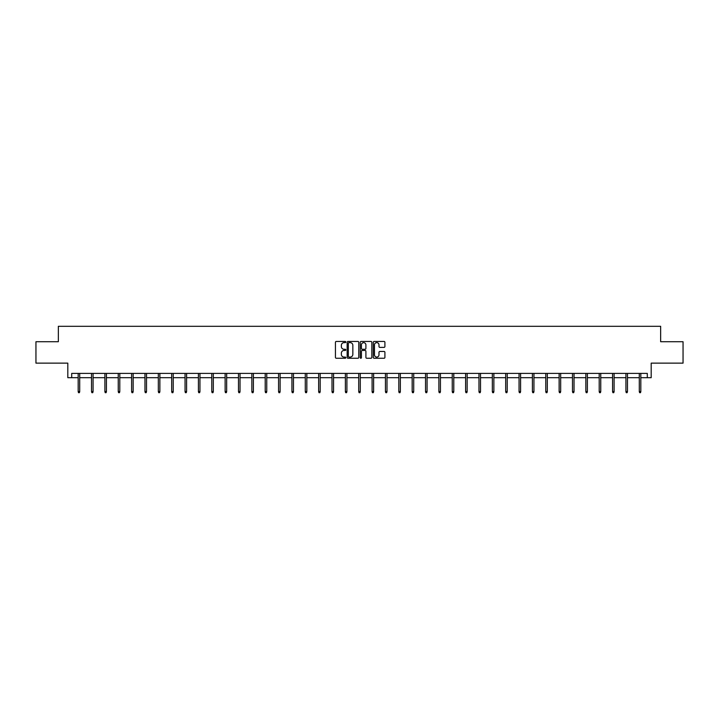 <?xml version="1.0" encoding="UTF-8"?>
<svg xmlns="http://www.w3.org/2000/svg" width="719" height="719" viewBox="0 0 719 719"><rect width="100%" height="100%" fill="white"/><g stroke="black" fill="none" stroke-linecap="round" stroke-linejoin="round"><path stroke-width="1.08" d="M345.794 342.037A0.584 0.584 0 0 0 345.21 341.453L336.276 341.453A0.845 0.845 0 0 0 335.44 342.289L335.44 357.424A0.845 0.845 0 0 0 336.276 358.26L345.21 358.26A0.584 0.584 0 0 0 345.794 357.676A0.584 0.584 0 0 0 345.21 357.082L344.05 357.082A2.687 2.687 0 0 1 341.363 354.395L341.363 353.137A2.687 2.687 0 0 1 344.05 350.45L345.21 350.45A0.584 0.584 0 0 0 345.794 349.856A0.584 0.584 0 0 0 345.21 349.272L344.05 349.272A2.687 2.687 0 0 1 341.363 346.576L341.363 345.318A2.687 2.687 0 0 1 344.05 342.63L345.21 342.63A0.584 0.584 0 0 0 345.794 342.037M71.702 377.691L71.702 373.404L647.298 373.404L647.298 377.691L651.189 377.691L651.189 363.131L683.05 363.131L683.05 341.723L660.653 341.723L660.653 326.309L58.347 326.309L58.347 341.723L35.95 341.723L35.95 363.131L67.811 363.131L67.811 377.691L78.173 377.691M384.063 347.376A0.845 0.845 0 0 0 384.908 346.54L384.908 342.289A0.845 0.845 0 0 0 384.063 341.453L374.15 341.453A0.845 0.845 0 0 0 373.305 342.289L373.305 357.424A0.845 0.845 0 0 0 374.15 358.26L384.063 358.26A0.845 0.845 0 0 0 384.908 357.424L384.908 352.292A0.845 0.845 0 0 0 384.063 351.456L379.821 351.456A0.845 0.845 0 0 0 378.985 352.292L378.985 354.835A2.247 2.247 0 0 1 376.729 357.082A2.247 2.247 0 0 1 374.482 354.835L374.482 344.877A2.247 2.247 0 0 1 376.729 342.63A2.247 2.247 0 0 1 378.985 344.877L378.985 346.54A0.845 0.845 0 0 0 379.821 347.376L384.063 347.376M358.763 342.289A0.845 0.845 0 0 0 357.927 341.453L348.005 341.453A0.845 0.845 0 0 0 347.16 342.289L347.16 357.424A0.845 0.845 0 0 0 348.005 358.26L357.927 358.26A0.845 0.845 0 0 0 358.763 357.424L358.763 342.289M361.073 341.453L370.995 341.453A0.845 0.845 0 0 1 371.84 342.289L371.84 357.424A0.845 0.845 0 0 1 370.995 358.26L366.753 358.26A0.845 0.845 0 0 1 365.908 357.424L365.908 351.285A0.845 0.845 0 0 0 365.072 350.45L362.25 350.45A0.845 0.845 0 0 0 361.414 351.285L361.414 357.676A0.584 0.584 0 0 1 360.821 358.26A0.584 0.584 0 0 1 360.237 357.676L360.237 342.289A0.845 0.845 0 0 1 361.073 341.453M79.71 377.691L91.529 377.691M93.075 377.691L104.893 377.691M106.43 377.691L118.249 377.691M119.794 377.691L131.613 377.691M133.15 377.691L144.968 377.691M146.514 377.691L158.333 377.691M159.87 377.691L171.688 377.691M173.234 377.691L185.053 377.691M186.589 377.691L198.408 377.691M199.954 377.691L211.772 377.691M213.309 377.691L225.128 377.691M226.674 377.691L238.492 377.691M240.029 377.691L251.848 377.691M253.394 377.691L265.212 377.691M266.749 377.691L278.568 377.691M280.113 377.691L291.932 377.691M293.469 377.691L305.287 377.691M306.833 377.691L318.652 377.691M320.189 377.691L332.007 377.691M333.553 377.691L345.372 377.691M346.909 377.691L358.727 377.691M360.273 377.691L372.091 377.691M373.628 377.691L385.447 377.691M386.993 377.691L398.811 377.691M400.348 377.691L412.167 377.691M413.713 377.691L425.531 377.691M427.068 377.691L438.887 377.691M440.432 377.691L452.251 377.691M453.788 377.691L465.606 377.691M467.152 377.691L478.971 377.691M480.508 377.691L492.326 377.691M493.872 377.691L505.691 377.691M507.228 377.691L519.046 377.691M520.592 377.691L532.411 377.691M533.947 377.691L545.766 377.691M547.312 377.691L559.13 377.691M560.667 377.691L572.486 377.691M574.032 377.691L585.85 377.691M587.387 377.691L599.206 377.691M600.751 377.691L612.57 377.691M614.107 377.691L625.925 377.691M627.471 377.691L639.29 377.691M640.827 377.691L647.298 377.691M348.931 342.63A0.584 0.584 0 0 0 348.338 343.215L348.338 356.498A0.584 0.584 0 0 0 348.931 357.082L350.144 357.082A2.687 2.687 0 0 0 352.84 354.395L352.84 345.318A2.687 2.687 0 0 0 350.144 342.63L348.931 342.63M365.908 344.922A2.247 2.247 0 0 0 363.661 342.666A2.247 2.247 0 0 0 361.414 344.922L361.414 348.427A0.845 0.845 0 0 0 362.25 349.272L365.072 349.272A0.845 0.845 0 0 0 365.908 348.427L365.908 344.922M78.173 391.585L78.515 392.691L79.369 392.691L79.71 391.585L78.173 391.585L78.173 373.404M79.71 391.585L79.71 373.404M91.529 391.585L91.87 392.691L92.733 392.691L93.075 391.585L91.529 391.585L91.529 373.404M93.075 391.585L93.075 373.404M104.893 391.585L105.235 392.691L106.088 392.691L106.43 391.585L104.893 391.585L104.893 373.404M106.43 391.585L106.43 373.404M118.249 391.585L118.59 392.691L119.453 392.691L119.794 391.585L118.249 391.585L118.249 373.404M119.794 391.585L119.794 373.404M131.613 391.585L131.954 392.691L132.808 392.691L133.15 391.585L131.613 391.585L131.613 373.404M133.15 391.585L133.15 373.404M144.968 391.585L145.31 392.691L146.173 392.691L146.514 391.585L144.968 391.585L144.968 373.404M146.514 391.585L146.514 373.404M158.333 391.585L158.674 392.691L159.528 392.691L159.87 391.585L158.333 391.585L158.333 373.404M159.87 391.585L159.87 373.404M171.688 391.585L172.03 392.691L172.893 392.691L173.234 391.585L171.688 391.585L171.688 373.404M173.234 391.585L173.234 373.404M185.053 391.585L185.394 392.691L186.248 392.691L186.589 391.585L185.053 391.585L185.053 373.404M186.589 391.585L186.589 373.404M198.408 391.585L198.75 392.691L199.612 392.691L199.954 391.585L198.408 391.585L198.408 373.404M199.954 391.585L199.954 373.404M211.772 391.585L212.114 392.691L212.968 392.691L213.309 391.585L211.772 391.585L211.772 373.404M213.309 391.585L213.309 373.404M225.128 391.585L225.469 392.691L226.332 392.691L226.674 391.585L225.128 391.585L225.128 373.404M226.674 391.585L226.674 373.404M238.492 391.585L238.834 392.691L239.688 392.691L240.029 391.585L238.492 391.585L238.492 373.404M240.029 391.585L240.029 373.404M251.848 391.585L252.189 392.691L253.052 392.691L253.394 391.585L251.848 391.585L251.848 373.404M253.394 391.585L253.394 373.404M265.212 391.585L265.554 392.691L266.407 392.691L266.749 391.585L265.212 391.585L265.212 373.404M266.749 391.585L266.749 373.404M278.568 391.585L278.909 392.691L279.772 392.691L280.113 391.585L278.568 391.585L278.568 373.404M280.113 391.585L280.113 373.404M291.932 391.585L292.274 392.691L293.127 392.691L293.469 391.585L291.932 391.585L291.932 373.404M293.469 391.585L293.469 373.404M305.287 391.585L305.629 392.691L306.492 392.691L306.833 391.585L305.287 391.585L305.287 373.404M306.833 391.585L306.833 373.404M318.652 391.585L318.993 392.691L319.847 392.691L320.189 391.585L318.652 391.585L318.652 373.404M320.189 391.585L320.189 373.404M332.007 391.585L332.349 392.691L333.212 392.691L333.553 391.585L332.007 391.585L332.007 373.404M333.553 391.585L333.553 373.404M345.372 391.585L345.713 392.691L346.567 392.691L346.909 391.585L345.372 391.585L345.372 373.404M346.909 391.585L346.909 373.404M358.727 391.585L359.069 392.691L359.931 392.691L360.273 391.585L358.727 391.585L358.727 373.404M360.273 391.585L360.273 373.404M372.091 391.585L372.433 392.691L373.287 392.691L373.628 391.585L372.091 391.585L372.091 373.404M373.628 391.585L373.628 373.404M385.447 391.585L385.788 392.691L386.651 392.691L386.993 391.585L385.447 391.585L385.447 373.404M386.993 391.585L386.993 373.404M398.811 391.585L399.153 392.691L400.007 392.691L400.348 391.585L398.811 391.585L398.811 373.404M400.348 391.585L400.348 373.404M412.167 391.585L412.508 392.691L413.371 392.691L413.713 391.585L412.167 391.585L412.167 373.404M413.713 391.585L413.713 373.404M425.531 391.585L425.873 392.691L426.727 392.691L427.068 391.585L425.531 391.585L425.531 373.404M427.068 391.585L427.068 373.404M438.887 391.585L439.228 392.691L440.091 392.691L440.432 391.585L438.887 391.585L438.887 373.404M440.432 391.585L440.432 373.404M452.251 391.585L452.593 392.691L453.446 392.691L453.788 391.585L452.251 391.585L452.251 373.404M453.788 391.585L453.788 373.404M465.606 391.585L465.948 392.691L466.811 392.691L467.152 391.585L465.606 391.585L465.606 373.404M467.152 391.585L467.152 373.404M478.971 391.585L479.312 392.691L480.166 392.691L480.508 391.585L478.971 391.585L478.971 373.404M480.508 391.585L480.508 373.404M492.326 391.585L492.668 392.691L493.531 392.691L493.872 391.585L492.326 391.585L492.326 373.404M493.872 391.585L493.872 373.404M505.691 391.585L506.032 392.691L506.886 392.691L507.228 391.585L505.691 391.585L505.691 373.404M507.228 391.585L507.228 373.404M519.046 391.585L519.388 392.691L520.25 392.691L520.592 391.585L519.046 391.585L519.046 373.404M520.592 391.585L520.592 373.404M532.411 391.585L532.752 392.691L533.606 392.691L533.947 391.585L532.411 391.585L532.411 373.404M533.947 391.585L533.947 373.404M545.766 391.585L546.107 392.691L546.97 392.691L547.312 391.585L545.766 391.585L545.766 373.404M547.312 391.585L547.312 373.404M559.13 391.585L559.472 392.691L560.326 392.691L560.667 391.585L559.13 391.585L559.13 373.404M560.667 391.585L560.667 373.404M572.486 391.585L572.827 392.691L573.69 392.691L574.032 391.585L572.486 391.585L572.486 373.404M574.032 391.585L574.032 373.404M585.85 391.585L586.192 392.691L587.046 392.691L587.387 391.585L585.85 391.585L585.85 373.404M587.387 391.585L587.387 373.404M599.206 391.585L599.547 392.691L600.41 392.691L600.751 391.585L599.206 391.585L599.206 373.404M600.751 391.585L600.751 373.404M612.57 391.585L612.912 392.691L613.765 392.691L614.107 391.585L612.57 391.585L612.57 373.404M614.107 391.585L614.107 373.404M625.925 391.585L626.267 392.691L627.13 392.691L627.471 391.585L625.925 391.585L625.925 373.404M627.471 391.585L627.471 373.404M639.29 391.585L639.631 392.691L640.485 392.691L640.827 391.585L639.29 391.585L639.29 373.404M640.827 391.585L640.827 373.404"/></g></svg>
